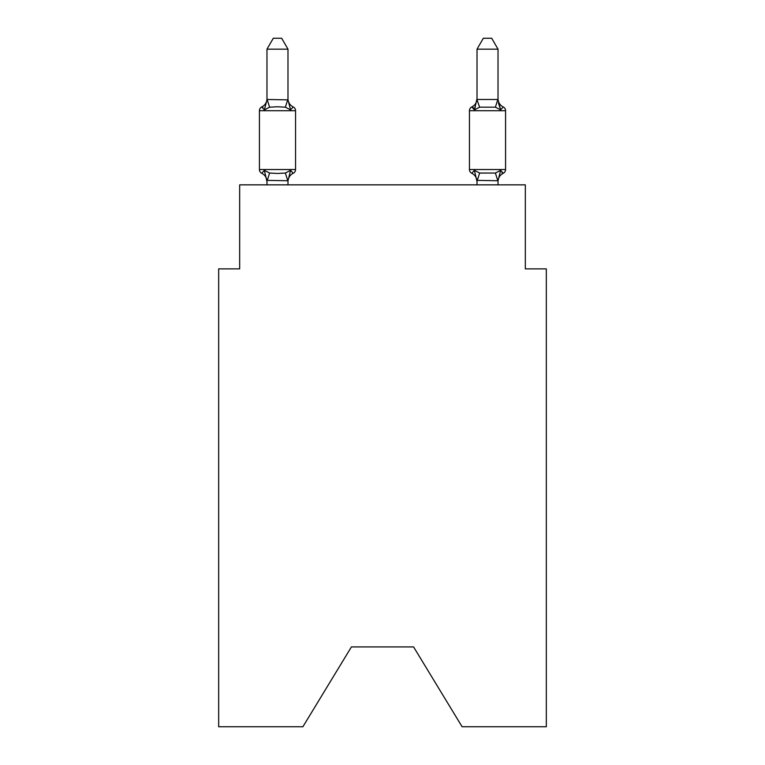 <?xml version="1.0" encoding="UTF-8"?>
<svg xmlns="http://www.w3.org/2000/svg" width="765" height="765" viewBox="0 0 765 765"><rect width="100%" height="100%" fill="white"/><g stroke="black" fill="none" stroke-linecap="round" stroke-linejoin="round"><path stroke-width="1.15" d="M413.588 646.932L462.108 726.75L546.325 726.75L546.325 268.869L525.326 268.869L525.326 184.853L239.674 184.853L239.674 268.869L218.675 268.869L218.675 726.75L302.892 726.75L351.412 646.932L413.588 646.932L351.412 646.932M261.783 173.301A4.198 4.198 0 0 1 259.421 169.524A4.198 4.198 0 0 0 261.783 173.301L264.355 170.346L261.783 173.301A4.198 4.198 0 0 1 259.421 169.524A4.198 4.198 0 0 0 261.783 173.301A4.198 4.198 0 0 1 259.421 169.524A4.198 4.198 0 0 0 261.783 173.301L264.355 170.346L261.783 173.301A4.198 4.198 0 0 1 259.421 169.524A4.198 4.198 0 0 0 261.783 173.301L264.355 170.346L261.783 173.301A4.198 4.198 0 0 1 259.421 169.524A4.198 4.198 0 0 0 261.783 173.301L264.355 170.346L261.783 173.301A4.198 4.198 0 0 1 259.421 169.524A4.198 4.198 0 0 0 261.783 173.301L264.355 170.346L261.783 173.301A4.198 4.198 0 0 1 259.421 169.524A4.198 4.198 0 0 0 261.783 173.301A4.198 4.198 0 0 1 259.421 169.524A4.198 4.198 0 0 0 261.783 173.301L264.355 170.346L261.783 173.301A4.198 4.198 0 0 1 259.421 169.524A4.198 4.198 0 0 0 261.783 173.301L264.355 170.346L261.783 173.301A4.198 4.198 0 0 1 259.421 169.524A4.198 4.198 0 0 0 261.783 173.301L264.355 170.346L261.783 173.301A4.198 4.198 0 0 1 259.421 169.524A4.198 4.198 0 0 0 261.783 173.301L264.355 170.346L261.783 173.301A4.198 4.198 0 0 1 259.421 169.524A4.198 4.198 0 0 0 261.783 173.301L264.355 170.346L261.783 173.301A4.198 4.198 0 0 1 259.421 169.524A4.198 4.198 0 0 0 261.783 173.301A4.198 4.198 0 0 1 259.421 169.524A4.198 4.198 0 0 0 261.783 173.301L264.355 170.346L261.783 173.301A4.198 4.198 0 0 1 259.421 169.524A4.198 4.198 0 0 0 261.783 173.301L264.355 170.346L261.783 173.301A4.198 4.198 0 0 1 259.421 169.524A4.198 4.198 0 0 0 261.783 173.301L264.355 170.346L261.783 173.301A4.198 4.198 0 0 1 259.421 169.524A4.198 4.198 0 0 0 261.783 173.301L264.355 170.346L261.783 173.301A4.198 4.198 0 0 1 259.421 169.524A4.198 4.198 0 0 0 261.783 173.301L264.355 170.346L261.783 173.301A4.198 4.198 0 0 1 259.421 169.524A4.198 4.198 0 0 0 261.783 173.301A4.198 4.198 0 0 1 259.421 169.524A4.198 4.198 0 0 0 261.783 173.301L264.355 170.346L261.783 173.301A4.198 4.198 0 0 1 259.421 169.524A4.198 4.198 0 0 0 261.783 173.301L264.355 170.346L261.783 173.301A4.198 4.198 0 0 1 259.421 169.524A4.198 4.198 0 0 0 261.783 173.301L264.355 170.346L261.783 173.301A4.198 4.198 0 0 1 259.421 169.524A4.198 4.198 0 0 0 261.783 173.301L264.355 170.346L261.783 173.301A4.198 4.198 0 0 1 259.421 169.524A4.198 4.198 0 0 0 261.783 173.301A4.198 4.198 0 0 1 259.421 169.524A4.198 4.198 0 0 0 261.783 173.301L264.355 170.346L261.783 173.301A4.198 4.198 0 0 1 259.421 169.524A4.198 4.198 0 0 0 261.783 173.301L264.355 170.346L261.783 173.301A4.198 4.198 0 0 1 259.421 169.524A4.198 4.198 0 0 0 261.783 173.301L264.355 170.346L261.783 173.301A4.198 4.198 0 0 1 259.421 169.524A4.198 4.198 0 0 0 261.783 173.301L264.355 170.346L261.783 173.301A4.198 4.198 0 0 1 259.421 169.524A4.198 4.198 0 0 0 261.783 173.301L264.355 170.346L261.783 173.301A4.198 4.198 0 0 1 259.421 169.524A4.198 4.198 0 0 0 261.783 173.301L264.355 170.346L261.783 173.301L264.355 170.346L261.783 173.301L264.355 170.346L261.783 173.301L264.355 170.346L269.605 173.043L277.485 173.464L285.364 173.043L290.604 170.346L293.186 173.301A4.198 4.198 0 0 0 295.548 169.524A4.198 4.198 0 0 1 293.186 173.301L290.604 170.346L293.186 173.301A4.198 4.198 0 0 0 295.548 169.524A4.198 4.198 0 0 1 293.186 173.301L290.604 170.346L293.186 173.301A4.198 4.198 0 0 0 295.548 169.524A4.198 4.198 0 0 1 293.186 173.301L290.604 170.346L293.186 173.301A4.198 4.198 0 0 0 295.548 169.524A4.198 4.198 0 0 1 293.186 173.301L290.604 170.346L293.186 173.301A4.198 4.198 0 0 0 295.548 169.524A4.198 4.198 0 0 1 293.186 173.301L290.604 170.346L293.186 173.301A4.198 4.198 0 0 0 295.548 169.524A4.198 4.198 0 0 1 293.186 173.301L290.604 170.346L293.186 173.301A4.198 4.198 0 0 0 295.548 169.524A4.198 4.198 0 0 1 293.186 173.301L290.604 170.346L293.186 173.301A4.198 4.198 0 0 0 295.548 169.524A4.198 4.198 0 0 1 293.186 173.301L290.604 170.346L293.186 173.301A4.198 4.198 0 0 0 295.548 169.524A4.198 4.198 0 0 1 293.186 173.301L290.604 170.346L293.186 173.301A4.198 4.198 0 0 0 295.548 169.524A4.198 4.198 0 0 1 293.186 173.301L290.604 170.346L293.186 173.301A4.198 4.198 0 0 0 295.548 169.524A4.198 4.198 0 0 1 293.186 173.301L290.604 170.346L293.186 173.301A4.198 4.198 0 0 0 295.548 169.524A4.198 4.198 0 0 1 293.186 173.301L290.604 170.346L293.186 173.301A4.198 4.198 0 0 0 295.548 169.524A4.198 4.198 0 0 1 293.186 173.301L290.604 170.346L293.186 173.301A4.198 4.198 0 0 0 295.548 169.524A4.198 4.198 0 0 1 293.186 173.301L290.604 170.346L293.186 173.301A4.198 4.198 0 0 0 295.548 169.524A4.198 4.198 0 0 1 293.186 173.301L290.604 170.346L293.186 173.301A4.198 4.198 0 0 0 295.548 169.524A4.198 4.198 0 0 1 293.186 173.301L290.604 170.346L293.186 173.301A4.198 4.198 0 0 0 295.548 169.524A4.198 4.198 0 0 1 293.186 173.301L290.604 170.346L293.186 173.301A4.198 4.198 0 0 0 295.548 169.524A4.198 4.198 0 0 1 293.186 173.301L290.604 170.346L293.186 173.301A4.198 4.198 0 0 0 295.548 169.524A4.198 4.198 0 0 1 293.186 173.301L290.604 170.346L293.186 173.301A4.198 4.198 0 0 0 295.548 169.524A4.198 4.198 0 0 1 293.186 173.301L290.604 170.346L293.186 173.301A4.198 4.198 0 0 0 295.548 169.524A4.198 4.198 0 0 1 293.186 173.301L290.604 170.346L293.186 173.301A4.198 4.198 0 0 0 295.548 169.524A4.198 4.198 0 0 1 293.186 173.301L290.604 170.346L293.186 173.301A4.198 4.198 0 0 0 295.548 169.524A4.198 4.198 0 0 1 293.186 173.301L290.604 170.346L293.186 173.301A4.198 4.198 0 0 0 295.548 169.524A4.198 4.198 0 0 1 293.186 173.301L290.604 170.346L293.186 173.301A4.198 4.198 0 0 0 295.548 169.524A4.198 4.198 0 0 1 293.186 173.301L290.604 170.346L293.186 173.301A4.198 4.198 0 0 0 295.548 169.524A4.198 4.198 0 0 1 293.186 173.301L290.604 170.346L293.186 173.301A4.198 4.198 0 0 0 295.548 169.524A4.198 4.198 0 0 1 293.186 173.301L290.604 170.346L293.186 173.301A4.198 4.198 0 0 0 295.548 169.524A4.198 4.198 0 0 1 293.186 173.301L290.604 170.346L293.186 173.301A4.198 4.198 0 0 0 295.548 169.524A4.198 4.198 0 0 1 293.186 173.301L290.604 170.346L293.186 173.301A4.198 4.198 0 0 0 295.548 169.524A4.198 4.198 0 0 1 293.186 173.301L290.604 170.346L287.984 180.75L266.975 180.368L266.975 181.611A9.237 9.237 0 0 0 261.783 173.301M295.548 110.715L259.421 110.715A4.198 4.198 0 0 1 261.783 106.937L264.355 109.892L261.783 106.937A4.198 4.198 0 0 0 259.421 110.715L259.421 169.524L295.548 169.524L295.548 110.715A4.198 4.198 0 0 0 293.186 106.937L290.604 109.892L293.186 106.937L290.604 109.892L293.186 106.937L290.604 109.892L293.186 106.937L290.604 109.892L293.186 106.937L290.604 109.892L293.186 106.937L290.604 109.892L293.186 106.937L290.604 109.892L293.186 106.937L290.604 109.892L293.186 106.937L290.604 109.892L293.186 106.937L290.604 109.892L293.186 106.937L290.604 109.892L293.186 106.937L290.604 109.892L293.186 106.937L290.604 109.892L293.186 106.937L290.604 109.892L293.186 106.937L290.604 109.892L293.186 106.937L290.604 109.892L293.186 106.937L290.604 109.892L293.186 106.937L290.604 109.892L293.186 106.937L290.604 109.892L293.186 106.937L290.604 109.892L293.186 106.937L290.604 109.892L293.186 106.937L290.604 109.892L293.186 106.937L290.604 109.892L293.186 106.937L290.604 109.892L293.186 106.937L290.604 109.892L293.186 106.937L290.604 109.892L293.186 106.937L290.604 109.892L293.186 106.937L290.604 109.892L293.186 106.937L290.604 109.892L293.186 106.937L290.604 109.892L285.364 107.186L277.485 106.765L269.605 107.186L264.355 109.892L261.783 106.937A4.198 4.198 0 0 0 259.421 110.715A4.198 4.198 0 0 1 261.783 106.937L262.978 107.511L261.783 106.937A4.198 4.198 0 0 0 259.421 110.715A4.198 4.198 0 0 1 261.783 106.937A4.198 4.198 0 0 0 259.421 110.715A4.198 4.198 0 0 1 261.783 106.937L262.978 107.511L261.783 106.937A4.198 4.198 0 0 0 259.421 110.715A4.198 4.198 0 0 1 261.783 106.937A4.198 4.198 0 0 0 259.421 110.715A4.198 4.198 0 0 1 261.783 106.937L262.978 107.511L261.783 106.937A4.198 4.198 0 0 0 259.421 110.715A4.198 4.198 0 0 1 261.783 106.937A4.198 4.198 0 0 0 259.421 110.715A4.198 4.198 0 0 1 261.783 106.937L262.978 107.511L261.783 106.937A4.198 4.198 0 0 0 259.421 110.715A4.198 4.198 0 0 1 261.783 106.937A4.198 4.198 0 0 0 259.421 110.715A4.198 4.198 0 0 1 261.783 106.937L262.978 107.511L261.783 106.937A4.198 4.198 0 0 0 259.421 110.715A4.198 4.198 0 0 1 261.783 106.937A4.198 4.198 0 0 0 259.421 110.715A4.198 4.198 0 0 1 261.783 106.937L262.978 107.511L261.783 106.937A4.198 4.198 0 0 0 259.421 110.715A4.198 4.198 0 0 1 261.783 106.937A4.198 4.198 0 0 0 259.421 110.715A4.198 4.198 0 0 1 261.783 106.937L262.978 107.511L261.783 106.937A4.198 4.198 0 0 0 259.421 110.715A4.198 4.198 0 0 1 261.783 106.937A4.198 4.198 0 0 0 259.421 110.715A4.198 4.198 0 0 1 261.783 106.937L262.978 107.511L261.783 106.937A4.198 4.198 0 0 0 259.421 110.715A4.198 4.198 0 0 1 261.783 106.937A4.198 4.198 0 0 0 259.421 110.715A4.198 4.198 0 0 1 261.783 106.937L262.978 107.511L261.783 106.937A4.198 4.198 0 0 0 259.421 110.715A4.198 4.198 0 0 1 261.783 106.937A4.198 4.198 0 0 0 259.421 110.715A4.198 4.198 0 0 1 261.783 106.937L262.978 107.511L261.783 106.937A4.198 4.198 0 0 0 259.421 110.715A4.198 4.198 0 0 1 261.783 106.937A4.198 4.198 0 0 0 259.421 110.715A4.198 4.198 0 0 1 261.783 106.937L262.978 107.511L261.783 106.937A4.198 4.198 0 0 0 259.421 110.715A4.198 4.198 0 0 1 261.783 106.937A4.198 4.198 0 0 0 259.421 110.715A4.198 4.198 0 0 1 261.783 106.937L262.978 107.511L261.783 106.937A4.198 4.198 0 0 0 259.421 110.715A4.198 4.198 0 0 1 261.783 106.937A4.198 4.198 0 0 0 259.421 110.715A4.198 4.198 0 0 1 261.783 106.937L262.978 107.511L261.783 106.937A4.198 4.198 0 0 0 259.421 110.715A4.198 4.198 0 0 1 261.783 106.937A4.198 4.198 0 0 0 259.421 110.715A4.198 4.198 0 0 1 261.783 106.937L262.978 107.511L261.783 106.937A4.198 4.198 0 0 0 259.421 110.715A4.198 4.198 0 0 1 261.783 106.937A4.198 4.198 0 0 0 259.421 110.715A4.198 4.198 0 0 1 261.783 106.937L262.978 107.511M287.984 49.17L266.975 49.17L273.287 38.25L281.673 38.25L287.984 49.17L287.984 99.861L290.604 109.892L293.186 106.937A9.237 9.237 0 0 1 287.984 98.628M498.025 49.17L491.713 38.25L483.327 38.25L477.016 49.17L498.025 49.17L498.025 99.861L500.645 109.892L495.395 107.186L479.636 107.186L474.396 109.892L475.371 106.565L474.396 109.892L475.371 106.565L474.396 109.892L475.371 106.565L474.396 109.892L475.371 106.565L474.396 109.892L475.371 106.565L474.396 109.892L475.371 106.565L474.396 109.892L475.371 106.565L474.396 109.892L475.371 106.565L474.396 109.892L475.371 106.565L474.396 109.892L475.371 106.565L474.396 109.892L475.371 106.565L474.396 109.892L475.371 106.565L474.396 109.892L475.371 106.565L474.396 109.892L475.371 106.565L474.396 109.892L475.371 106.565L474.396 109.892L471.814 106.937A4.198 4.198 0 0 0 469.452 110.715A4.198 4.198 0 0 1 471.814 106.937A4.198 4.198 0 0 0 469.452 110.715L505.579 110.715A4.198 4.198 0 0 0 503.217 106.937A9.237 9.237 0 0 1 498.025 98.628A9.237 9.237 0 0 0 503.217 106.937A4.198 4.198 0 0 1 505.579 110.715A4.198 4.198 0 0 0 503.217 106.937A9.237 9.237 0 0 1 498.025 98.628A9.237 9.237 0 0 0 503.217 106.937A4.198 4.198 0 0 1 505.579 110.715A4.198 4.198 0 0 0 503.217 106.937A9.237 9.237 0 0 1 498.025 98.628A9.237 9.237 0 0 0 503.217 106.937A4.198 4.198 0 0 1 505.579 110.715A4.198 4.198 0 0 0 503.217 106.937A9.237 9.237 0 0 1 498.025 98.628A9.237 9.237 0 0 0 503.217 106.937A4.198 4.198 0 0 1 505.579 110.715A4.198 4.198 0 0 0 503.217 106.937A9.237 9.237 0 0 1 498.025 98.628A9.237 9.237 0 0 0 503.217 106.937A4.198 4.198 0 0 1 505.579 110.715A4.198 4.198 0 0 0 503.217 106.937A9.237 9.237 0 0 1 498.025 98.628A9.237 9.237 0 0 0 503.217 106.937A4.198 4.198 0 0 1 505.579 110.715A4.198 4.198 0 0 0 503.217 106.937A9.237 9.237 0 0 1 498.025 98.628A9.237 9.237 0 0 0 503.217 106.937A4.198 4.198 0 0 1 505.579 110.715A4.198 4.198 0 0 0 503.217 106.937A9.237 9.237 0 0 1 498.025 98.628A9.237 9.237 0 0 0 503.217 106.937A4.198 4.198 0 0 1 505.579 110.715A4.198 4.198 0 0 0 503.217 106.937A9.237 9.237 0 0 1 498.025 98.628A9.237 9.237 0 0 0 503.217 106.937A4.198 4.198 0 0 1 505.579 110.715A4.198 4.198 0 0 0 503.217 106.937A9.237 9.237 0 0 1 498.025 98.628A9.237 9.237 0 0 0 503.217 106.937A4.198 4.198 0 0 1 505.579 110.715A4.198 4.198 0 0 0 503.217 106.937A9.237 9.237 0 0 1 498.025 98.628A9.237 9.237 0 0 0 503.217 106.937A4.198 4.198 0 0 1 505.579 110.715A4.198 4.198 0 0 0 503.217 106.937A9.237 9.237 0 0 1 498.025 98.628A9.237 9.237 0 0 0 503.217 106.937A4.198 4.198 0 0 1 505.579 110.715A4.198 4.198 0 0 0 503.217 106.937A9.237 9.237 0 0 1 498.025 98.628A9.237 9.237 0 0 0 503.217 106.937A4.198 4.198 0 0 1 505.579 110.715A4.198 4.198 0 0 0 503.217 106.937A9.237 9.237 0 0 1 498.025 98.628A9.237 9.237 0 0 0 503.217 106.937A4.198 4.198 0 0 1 505.579 110.715A4.198 4.198 0 0 0 503.217 106.937A9.237 9.237 0 0 1 498.025 98.628A9.237 9.237 0 0 0 503.217 106.937L500.645 109.892L498.455 103.026L500.645 109.892L503.217 106.937L500.645 109.892L498.455 103.026L500.645 109.892L503.217 106.937L500.645 109.892L498.455 103.026L500.645 109.892L503.217 106.937L500.645 109.892L498.455 103.026L500.645 109.892L503.217 106.937L500.645 109.892L498.455 103.026L500.645 109.892L503.217 106.937L500.645 109.892L498.455 103.026L500.645 109.892L503.217 106.937L500.645 109.892L498.455 103.026L500.645 109.892L503.217 106.937L500.645 109.892L498.455 103.026L500.645 109.892L503.217 106.937L500.645 109.892L498.455 103.026L500.645 109.892L503.217 106.937L500.645 109.892L498.455 103.026L500.645 109.892L503.217 106.937L500.645 109.892L498.455 103.026L500.645 109.892L503.217 106.937L500.645 109.892L498.455 103.026L500.645 109.892L503.217 106.937L500.645 109.892L498.455 103.026L500.645 109.892L503.217 106.937L500.645 109.892L498.455 103.026L500.645 109.892L498.455 103.026L500.645 109.892L503.217 106.937A4.198 4.198 0 0 1 505.579 110.715L505.579 169.524A4.198 4.198 0 0 1 503.217 173.301L500.645 170.346L503.217 173.301L502.022 172.727M498.025 184.853L498.025 180.75L477.016 180.368L477.016 181.611L474.396 170.346L471.814 173.301A4.198 4.198 0 0 1 469.452 169.524A4.198 4.198 0 0 0 471.814 173.301A9.237 9.237 0 0 1 477.016 181.611A9.237 9.237 0 0 0 471.814 173.301A4.198 4.198 0 0 1 469.452 169.524A4.198 4.198 0 0 0 471.814 173.301L474.396 170.346L471.814 173.301A4.198 4.198 0 0 1 469.452 169.524A4.198 4.198 0 0 0 471.814 173.301L474.396 170.346L471.814 173.301A9.237 9.237 0 0 1 477.016 181.611A9.237 9.237 0 0 0 471.814 173.301A4.198 4.198 0 0 1 469.452 169.524A4.198 4.198 0 0 0 471.814 173.301A4.198 4.198 0 0 1 469.452 169.524A4.198 4.198 0 0 0 471.814 173.301L474.396 170.346L471.814 173.301A9.237 9.237 0 0 1 477.016 181.611A9.237 9.237 0 0 0 471.814 173.301A4.198 4.198 0 0 1 469.452 169.524A4.198 4.198 0 0 0 471.814 173.301A4.198 4.198 0 0 1 469.452 169.524A4.198 4.198 0 0 0 471.814 173.301A9.237 9.237 0 0 1 477.016 181.611A9.237 9.237 0 0 0 471.814 173.301A4.198 4.198 0 0 1 469.452 169.524A4.198 4.198 0 0 0 471.814 173.301A4.198 4.198 0 0 1 469.452 169.524A4.198 4.198 0 0 0 471.814 173.301A9.237 9.237 0 0 1 477.016 181.611A9.237 9.237 0 0 0 471.814 173.301A4.198 4.198 0 0 1 469.452 169.524A4.198 4.198 0 0 0 471.814 173.301A4.198 4.198 0 0 1 469.452 169.524A4.198 4.198 0 0 0 471.814 173.301A9.237 9.237 0 0 1 477.016 181.611A9.237 9.237 0 0 0 471.814 173.301A4.198 4.198 0 0 1 469.452 169.524A4.198 4.198 0 0 0 471.814 173.301A4.198 4.198 0 0 1 469.452 169.524A4.198 4.198 0 0 0 471.814 173.301L474.396 170.346L471.814 173.301A9.237 9.237 0 0 1 477.016 181.611A9.237 9.237 0 0 0 471.814 173.301A4.198 4.198 0 0 1 469.452 169.524A4.198 4.198 0 0 0 471.814 173.301A4.198 4.198 0 0 1 469.452 169.524A4.198 4.198 0 0 0 471.814 173.301A9.237 9.237 0 0 1 477.016 181.611A9.237 9.237 0 0 0 471.814 173.301A4.198 4.198 0 0 1 469.452 169.524A4.198 4.198 0 0 0 471.814 173.301L474.396 170.346L471.814 173.301A4.198 4.198 0 0 1 469.452 169.524A4.198 4.198 0 0 0 471.814 173.301A9.237 9.237 0 0 1 477.016 181.611A9.237 9.237 0 0 0 471.814 173.301A4.198 4.198 0 0 1 469.452 169.524A4.198 4.198 0 0 0 471.814 173.301A4.198 4.198 0 0 1 469.452 169.524A4.198 4.198 0 0 0 471.814 173.301L474.396 170.346L471.814 173.301A9.237 9.237 0 0 1 477.016 181.611A9.237 9.237 0 0 0 471.814 173.301A4.198 4.198 0 0 1 469.452 169.524A4.198 4.198 0 0 0 471.814 173.301A4.198 4.198 0 0 1 469.452 169.524A4.198 4.198 0 0 0 471.814 173.301A9.237 9.237 0 0 1 477.016 181.611A9.237 9.237 0 0 0 471.814 173.301A4.198 4.198 0 0 1 469.452 169.524A4.198 4.198 0 0 0 471.814 173.301A4.198 4.198 0 0 1 469.452 169.524A4.198 4.198 0 0 0 471.814 173.301A9.237 9.237 0 0 1 477.016 181.611A9.237 9.237 0 0 0 471.814 173.301A4.198 4.198 0 0 1 469.452 169.524A4.198 4.198 0 0 0 471.814 173.301L474.396 170.346L471.814 173.301A4.198 4.198 0 0 1 469.452 169.524A4.198 4.198 0 0 0 471.814 173.301L474.396 170.346L471.814 173.301A9.237 9.237 0 0 1 477.016 181.611A9.237 9.237 0 0 0 471.814 173.301A4.198 4.198 0 0 1 469.452 169.524A4.198 4.198 0 0 0 471.814 173.301L474.396 170.346L471.814 173.301A4.198 4.198 0 0 1 469.452 169.524A4.198 4.198 0 0 0 471.814 173.301L474.396 170.346L471.814 173.301A9.237 9.237 0 0 1 477.016 181.611A9.237 9.237 0 0 0 471.814 173.301A4.198 4.198 0 0 1 469.452 169.524A4.198 4.198 0 0 0 471.814 173.301L474.396 170.346L471.814 173.301A4.198 4.198 0 0 1 469.452 169.524A4.198 4.198 0 0 0 471.814 173.301A9.237 9.237 0 0 1 477.016 181.611A9.237 9.237 0 0 0 471.814 173.301A4.198 4.198 0 0 1 469.452 169.524A4.198 4.198 0 0 0 471.814 173.301L474.396 170.346L471.814 173.301L474.396 170.346L471.814 173.301L474.396 170.346L471.814 173.301L474.396 170.346L471.814 173.301L474.396 170.346L471.814 173.301L474.396 170.346L471.814 173.301L474.396 170.346L471.814 173.301L474.396 170.346L471.814 173.301L474.396 170.346L471.814 173.301L474.396 170.346L479.636 173.043L495.395 173.043L500.645 170.346L503.217 173.301A4.198 4.198 0 0 0 505.579 169.524A4.198 4.198 0 0 1 503.217 173.301L500.645 170.346L503.217 173.301A4.198 4.198 0 0 0 505.579 169.524A4.198 4.198 0 0 1 503.217 173.301L500.645 170.346L503.217 173.301A4.198 4.198 0 0 0 505.579 169.524A4.198 4.198 0 0 1 503.217 173.301L500.645 170.346L503.217 173.301A4.198 4.198 0 0 0 505.579 169.524A4.198 4.198 0 0 1 503.217 173.301L500.645 170.346L503.217 173.301A4.198 4.198 0 0 0 505.579 169.524A4.198 4.198 0 0 1 503.217 173.301L500.645 170.346L503.217 173.301A4.198 4.198 0 0 0 505.579 169.524A4.198 4.198 0 0 1 503.217 173.301L500.645 170.346L503.217 173.301A4.198 4.198 0 0 0 505.579 169.524A4.198 4.198 0 0 1 503.217 173.301L500.645 170.346L503.217 173.301A4.198 4.198 0 0 0 505.579 169.524A4.198 4.198 0 0 1 503.217 173.301L500.645 170.346L503.217 173.301A4.198 4.198 0 0 0 505.579 169.524A4.198 4.198 0 0 1 503.217 173.301L500.645 170.346L503.217 173.301A4.198 4.198 0 0 0 505.579 169.524A4.198 4.198 0 0 1 503.217 173.301L500.645 170.346L503.217 173.301A4.198 4.198 0 0 0 505.579 169.524A4.198 4.198 0 0 1 503.217 173.301L500.645 170.346L503.217 173.301A4.198 4.198 0 0 0 505.579 169.524A4.198 4.198 0 0 1 503.217 173.301L500.645 170.346L503.217 173.301A4.198 4.198 0 0 0 505.579 169.524A4.198 4.198 0 0 1 503.217 173.301L500.645 170.346L503.217 173.301A4.198 4.198 0 0 0 505.579 169.524A4.198 4.198 0 0 1 503.217 173.301L500.645 170.346L503.217 173.301A4.198 4.198 0 0 0 505.579 169.524L469.452 169.524L469.452 110.715A4.198 4.198 0 0 1 471.814 106.937L473.019 107.511M498.025 181.611L498.025 181.611A9.237 9.237 0 0 1 503.217 173.301M266.975 49.17L266.975 99.488L287.984 99.861M477.016 184.853L477.016 180.368M473.64 108.104L471.814 106.937L474.396 109.892L471.814 106.937L473.64 108.104L471.814 106.937A4.198 4.198 0 0 0 469.452 110.715A4.198 4.198 0 0 1 471.814 106.937L474.396 109.892L471.814 106.937A4.198 4.198 0 0 0 469.452 110.715A4.198 4.198 0 0 1 471.814 106.937L474.396 109.892L471.814 106.937A4.198 4.198 0 0 0 469.452 110.715A4.198 4.198 0 0 1 471.814 106.937L474.396 109.892L471.814 106.937A4.198 4.198 0 0 0 469.452 110.715A4.198 4.198 0 0 1 471.814 106.937L474.396 109.892L471.814 106.937A4.198 4.198 0 0 0 469.452 110.715A4.198 4.198 0 0 1 471.814 106.937L474.396 109.892L471.814 106.937A4.198 4.198 0 0 0 469.452 110.715A4.198 4.198 0 0 1 471.814 106.937L474.396 109.892L471.814 106.937A4.198 4.198 0 0 0 469.452 110.715A4.198 4.198 0 0 1 471.814 106.937L474.396 109.892L471.814 106.937A4.198 4.198 0 0 0 469.452 110.715A4.198 4.198 0 0 1 471.814 106.937L474.396 109.892L471.814 106.937A4.198 4.198 0 0 0 469.452 110.715A4.198 4.198 0 0 1 471.814 106.937L474.396 109.892L471.814 106.937A4.198 4.198 0 0 0 469.452 110.715A4.198 4.198 0 0 1 471.814 106.937L474.396 109.892L471.814 106.937A4.198 4.198 0 0 0 469.452 110.715A4.198 4.198 0 0 1 471.814 106.937A4.198 4.198 0 0 0 469.452 110.715A4.198 4.198 0 0 1 471.814 106.937L474.396 109.892L471.814 106.937A4.198 4.198 0 0 0 469.452 110.715A4.198 4.198 0 0 1 471.814 106.937L473.64 108.104M477.016 49.17L477.016 99.488L498.025 99.488M474.396 109.892L471.814 106.937A9.237 9.237 0 0 0 477.016 98.628L474.396 109.892L471.814 106.937A4.198 4.198 0 0 0 469.452 110.715M261.783 106.937A9.237 9.237 0 0 0 266.975 98.628L266.975 99.488M287.984 184.853L287.984 180.75M266.975 184.853L266.975 180.75M264.355 170.346L266.975 181.611M293.186 173.301A9.237 9.237 0 0 0 287.984 181.611M264.355 109.892L266.975 99.861M477.016 99.861L479.636 107.186M500.645 170.346L498.025 180.75M269.605 173.043L267.148 180.798M285.364 173.043L287.812 180.798M267.148 99.431L269.605 107.186M287.812 99.431L285.364 107.186M497.852 180.798L495.395 173.043M477.188 180.798L479.636 173.043M495.395 107.186L497.852 99.431"/></g></svg>
